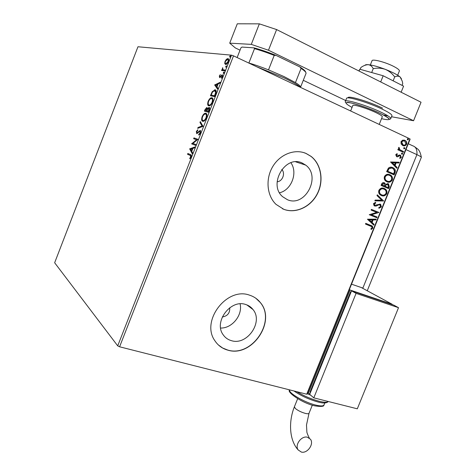 <?xml version="1.0" encoding="UTF-8"?>
<svg xmlns="http://www.w3.org/2000/svg" width="476" height="476" viewBox="0 0 476 476"><rect width="100%" height="100%" fill="white"/><g stroke="black" fill="none" stroke-linecap="round" stroke-linejoin="round"><path stroke-width="0.71" d="M302.099 162.976C285.172 154.7 267.923 184.545 282.649 196.713L287.462 199.73C305.116 207.578 321.467 176.531 305.711 165.118L302.099 162.976M245.729 304.515C230.664 298.916 213.415 321.877 223.149 334.741C225.172 337.692 227.903 339.662 231.342 340.643C247.044 345.856 263.615 321.949 253.006 309.543C251.126 307.115 248.698 305.443 245.729 304.515M249.602 295.185C226.963 286.528 200.467 321.044 214.92 340.786C218.038 345.493 222.31 348.605 227.724 350.116C251.846 357.869 276.77 321.175 260.295 302.498C257.498 299.005 253.934 296.572 249.602 295.185M218.371 344.933L222.667 348.027L227.611 350.009C251.727 357.762 276.639 321.08 260.17 302.409L255.868 298.285M306.062 153.439C294.763 148.542 279.971 154.272 272.683 166.689C265.316 179.053 266.899 195.719 276.026 204.371L283.803 209.315C295.834 213.92 310.715 206.953 317.325 193.97C324.043 181.053 321.383 164.28 311.066 156.372L306.062 153.439M282.423 208.738L283.672 209.256C295.691 213.855 310.572 206.893 317.183 193.916C323.894 180.999 321.235 164.232 310.917 156.33L305.913 153.397L303.652 152.576M224.72 63.6L225.041 61.374L226.409 59.262L227.855 58.596C228.778 58.673 228.944 59.72 228.355 61.737C227.474 63.564 226.6 64.492 225.725 64.522L224.72 63.6L225.255 63.849L225.219 63.022M224.702 70.912L221.536 70.484L221.852 69.68L222.31 69.74L222.685 67.681L222.911 69.686L225.023 70.103L224.702 70.912M219.305 76.029L220.358 74.548L219.71 76.041L219.888 76.88L222.256 74.833L222.506 76.678L221.429 78.272L221.316 77.766L222.084 76.707L221.959 75.642L219.662 77.689L219.305 76.029L219.656 76.19M215.586 94.212L214.628 96.652L210.434 95.747L212.165 91.737L215.087 89.785C216.354 89.91 216.52 91.386 215.586 94.212M208.524 112.241L204.412 111.146L204.983 109.682L206.721 107.54L207.423 108.754L209.131 107.38C209.809 107.564 209.88 108.486 209.345 110.146L208.524 112.241M203.008 126.33L197.671 128.377L198.01 127.508L202.05 125.956L199.974 122.487L200.313 121.624L203.008 126.33M195.88 144.543L195.565 145.347L191.62 143.847L196.588 139.76L193.637 138.694L193.946 137.903L197.921 139.325L192.929 143.437L195.88 144.543L192.929 143.437M190.12 155.36L187.538 154.284L187.847 153.492L190.471 154.575C191.304 154.551 191.519 155.378 191.102 157.05L189.876 158.829L189.734 158.294L190.697 156.89L190.12 155.36L190.668 155.575L187.538 154.284M117.721 345.862L54.651 262.758L137.969 46.755L231.532 55.168L233.526 55.859L119.589 346.79L117.721 345.862L231.532 55.168M189.656 148.869L194.94 146.953L194.595 147.822L192.905 148.399L191.763 151.314L192.613 152.897L192.268 153.766L189.656 148.869L190.251 148.952L189.704 148.738M200.521 132.994L198.718 135.041L198.766 134.321L200.081 132.911L199.968 131.227L196.761 133.714L196.326 131.525L197.778 129.752L197.778 130.46L196.725 131.673L196.975 132.899L200.283 130.43L200.521 132.994M202.716 121.303C201.538 121.005 201.342 119.488 202.11 116.739C203.169 114.478 204.246 113.312 205.334 113.246L205.828 113.294C207.018 113.562 207.221 115.097 206.429 117.899C205.37 120.136 204.299 121.285 203.222 121.35L202.716 121.303M208.774 105.821C207.578 105.583 207.363 104.089 208.131 101.352C209.232 99.014 210.344 97.824 211.469 97.77L211.891 97.8C213.105 98.014 213.319 99.52 212.534 102.31C211.427 104.619 210.321 105.803 209.214 105.856L208.774 105.821M214.652 84.972L220.269 82.241L219.924 83.121L218.127 83.96L216.979 86.9L217.925 88.233L217.58 89.113L214.652 84.972L215.241 85.079L214.7 84.841M223.393 73.435L223.292 72.709L223.922 72.084L224.023 72.81L223.393 73.435M225.82 67.229L225.719 66.509L226.35 65.878L226.451 66.598L225.82 67.229M229.783 57.108L229.676 56.394L230.313 55.757L230.42 56.465L229.783 57.108M401.137 143.984L401.018 141.634L402.69 140.123L405.219 140.503C406.546 141.271 407.01 142.514 406.611 144.24C405.582 145.846 404.303 146.287 402.779 145.567L401.137 143.984M403.255 152.266L397.841 149.785L398.126 149.071L398.93 149.44L398.537 147.786L398.942 147.328L399.917 149.761L403.547 151.558L403.255 152.266M395.746 154.694L397.079 153.671L397.377 154.301L396.431 154.956L396.883 155.979L399.423 155.015L400.352 155.158L401.31 157.372L399.983 158.502L399.65 157.865L400.613 157.151L400.233 155.961L399.507 155.819L397.555 156.854L396.627 156.705L395.746 154.694M394.979 172.752L394.11 174.894L386.649 171.628L388.38 168.135C389.832 167.005 391.302 166.832 392.783 167.611L393.634 168.076C395.253 169.087 395.705 170.646 394.979 172.752L394.652 172.657L393.801 174.763M388.571 188.609L381.08 185.426L381.609 184.111C382.24 182.73 383.144 182.284 384.334 182.778L385.578 184.325L388.077 183.682L388.559 183.95L389.314 186.765L388.571 188.609M383.561 201.003L374.856 200.854L375.165 200.081L381.782 200.194L376.98 195.582L377.295 194.803L383.561 201.003L374.898 200.747M377.087 217.026L376.802 217.734L369.257 214.718L376.748 212.373L371.125 210.1L371.411 209.392L378.944 212.433L371.482 214.783L377.087 217.026L376.772 216.907L376.492 217.609M370.524 226.04L365.485 224.065L365.77 223.357L372.393 226.124L372.845 228.075L371.28 229.468L370.846 228.885L372.071 227.778L371.756 226.647L365.491 224.065M409.919 138.867L410.128 139.182L307.163 393.926L306.717 394.211L409.919 138.867L233.526 55.859M306.717 394.211L119.589 346.79M367.442 219.216L376.23 219.144L375.921 219.912L373.13 219.9L372.089 222.482L374.118 224.38L373.809 225.148L367.442 219.216M381.401 206.911L378.926 208.31L378.777 207.584L380.61 206.649L379.86 204.847L379.027 204.775L375.903 206.108L374.1 205.715L373.505 203.627L375.51 202.371L375.748 203.115L374.279 203.954L374.862 205.281L380.157 204.139L380.675 204.43L381.401 206.911L378.896 208.173M381.425 195.559L380.354 194.952C378.878 193.922 378.378 192.399 378.854 190.376C380.312 188.127 382.115 187.484 384.263 188.442L385.262 189.002C386.762 190.049 387.262 191.596 386.762 193.637C385.328 195.838 383.549 196.475 381.425 195.559M386.976 181.82L386.06 181.314C384.489 180.279 383.942 178.708 384.418 176.59C385.881 174.341 387.678 173.71 389.814 174.692L390.683 175.168C392.266 176.221 392.801 177.81 392.301 179.934C390.861 182.13 389.088 182.76 386.976 181.82M390.54 161.983L399.233 162.227L398.918 163L396.157 162.887L395.11 165.487L397.103 167.492L396.794 168.266L390.54 161.983M401.827 154.284L401.447 153.409L402.303 153.099L402.678 153.974L401.827 154.284M404.029 148.821L403.654 147.947L404.511 147.637L404.886 148.512L404.029 148.821M407.629 139.914L407.26 139.034L408.11 138.724L408.485 139.611L407.629 139.914L408.485 139.611M220.626 328.041C232.109 328.464 242.879 315.029 240.1 303.872M222.286 316.968C227.51 316.129 229.991 313.053 229.73 307.74M279.549 192.786C291.479 190.067 298.065 172.687 290.89 162.75M277.133 181.79C282.512 181.481 285.63 173.228 281.786 169.45M370.929 225.38L372.077 225.993L372.845 228.075M372.535 227.945L371.125 229.265M370.62 226.076L370.215 225.916M375.867 219.144L375.606 219.793L375.921 219.912M375.606 219.793L373.13 219.9M372.815 219.775L371.774 222.357L372.089 222.482M371.774 222.357L374.118 224.38M373.803 224.25L373.541 224.898M372.232 219.894L368.983 219.763L371.435 221.875L372.232 219.894L369.299 219.882L371.435 221.875M368.983 219.763L369.299 219.882M371.405 209.398L378.944 212.433M378.563 212.475L371.482 214.783M371.173 214.664L376.772 216.907M379.027 204.775L379.86 204.847M378.712 204.662L375.903 206.108M375.588 205.989L374.535 205.971M375.249 202.419L375.748 203.115M375.433 203.002L374.279 203.954M373.963 203.841L374.273 205.007L374.862 205.281M379.896 204.055L380.354 204.317L381.08 206.798M377.236 194.946L383.608 200.884M383.626 188.216L384.263 188.442M383.942 188.335L384.941 188.895C386.441 189.942 386.94 191.489 386.441 193.53L386.762 193.637M386.441 193.53C385.203 195.547 383.596 196.249 381.633 195.636M383.472 188.978C381.823 188.329 380.437 188.859 379.324 190.567C378.944 192.197 379.348 193.429 380.532 194.256L381.859 194.904M383.971 189.15C382.27 188.395 380.83 188.901 379.64 190.668C379.265 192.304 379.669 193.536 380.854 194.363L381.71 194.851C383.4 195.588 384.828 195.089 385.988 193.339C386.399 191.679 385.994 190.436 384.775 189.597L383.971 189.15M379.324 190.567L379.64 190.668M381.389 194.744L381.71 194.851M383.918 182.641L384.334 182.778M384.013 182.677L385.578 184.325M387.672 183.552L388.077 183.682M387.756 183.587L388.237 183.849L389.314 186.765M388.993 186.663L388.261 188.478M387.47 184.295L385.685 184.837L384.995 186.289L388.095 187.574L388.422 186.765L387.791 184.396L386.006 184.938L385.316 186.39L388.095 187.574M383.739 183.391L382.121 184.2L381.817 184.938L384.548 186.062L384.061 183.492L382.436 184.301L382.139 185.039L384.548 186.062M382.121 184.2L382.436 184.301M381.817 184.938L382.139 185.039M384.995 186.289L385.316 186.39M385.685 184.837L386.006 184.938M389.017 174.412L389.814 174.692M389.487 174.597L390.356 175.073C391.938 176.126 392.48 177.715 391.974 179.839L392.301 179.934M391.974 179.839C390.796 181.79 389.249 182.498 387.339 181.963M388.856 175.174C387.262 174.609 385.935 175.144 384.882 176.792C384.501 178.494 384.935 179.761 386.191 180.594L387.535 181.219M389.523 175.4C387.827 174.627 386.387 175.126 385.203 176.893C384.822 178.595 385.262 179.863 386.512 180.696L387.262 181.106C388.946 181.868 390.368 181.374 391.528 179.63C391.944 177.911 391.51 176.632 390.231 175.793L389.523 175.4M384.882 176.792L385.203 176.893M386.934 181.011L387.262 181.106M391.808 167.272L392.783 167.611M392.462 167.522L393.307 167.98C394.925 168.998 395.372 170.551 394.652 172.657M391.688 168.046L388.606 168.73L387.381 171.158L393.313 173.758L393.64 173.853L394.527 171.104L393.176 168.688L392.498 168.325C391.278 167.677 390.094 167.844 388.934 168.825L387.708 171.253L393.64 173.853M387.381 171.158L387.708 171.253M388.606 168.73L388.934 168.825M398.876 162.215L398.59 162.911L398.918 163M398.59 162.911L396.157 162.887M395.83 162.798L394.782 165.398L395.11 165.487M394.782 165.398L397.103 167.492M396.776 167.403L396.532 168.004M395.276 162.851L392.04 162.643L394.467 164.845L395.276 162.851L392.367 162.732L394.467 164.845M392.04 162.643L392.367 162.732M396.829 153.76L397.377 154.301M397.043 154.218L396.103 154.873L396.431 154.956M396.103 154.873L396.883 155.979M399.858 155.009L400.352 155.158M400.018 155.075L401.31 157.372M400.976 157.288L399.899 158.341M399.18 155.735L398.311 156.241L398.644 156.324M398.311 156.241L397.555 156.854M397.222 156.771L396.782 156.765M402 153.034L402.678 153.974M402.351 153.891L401.792 154.266M398.103 149.131L398.93 149.44M398.769 147.465L399.382 147.935M399.049 147.857L399.156 148.209M398.823 148.131L399.917 149.761M399.584 149.678L403.547 151.558M403.214 151.475L402.946 152.124M404.273 147.608L404.886 148.512M404.552 148.435L404.005 148.809M403.993 140.045L404.892 140.331M404.558 140.253L404.886 140.432C406.207 141.199 406.671 142.443 406.278 144.163L406.611 144.24M406.278 144.163C405.552 145.472 404.552 146.001 403.291 145.757M403.874 140.819L401.351 141.872L402.434 144.615L403.44 144.996M404.612 141.045C403.475 140.485 402.5 140.783 401.685 141.949L403.071 144.853C404.201 145.412 405.159 145.109 405.951 143.93L404.612 141.045M401.351 141.872L401.685 141.949M402.738 144.775L403.071 144.853M407.849 138.694L408.146 139.533M188.085 154.498L188.389 153.712M190.216 158.478L189.734 158.294M190.864 157.562L190.43 157.395M191.102 157.05L190.697 156.89M191.358 156.146L190.668 155.575M190.251 148.952L194.755 147.423M192.453 153.296L190.204 149.083M192.369 148.583L190.62 149.178L191.495 150.815L192.369 148.583L192.774 148.744M191.899 150.969L191.495 150.815M192.167 144.055L191.685 143.681M192.233 143.901L197.141 139.98L196.588 139.76M194.19 138.897L194.488 138.123L193.946 137.903M194.488 138.123L197.915 139.349M199.307 134.684L198.766 134.321M199.319 134.541L199.759 134.274M200.485 133.078L200.081 132.911M200.807 131.834L200.009 131.245M196.802 133.708L196.63 132.691M196.719 131.685L196.326 131.525M197.225 133L196.82 132.881M197.367 133.107L197.802 133.012M198.022 132.78L197.528 132.578M198.813 131.929L198.308 131.727M199.277 131.501L200.575 130.626M198.415 128.092L198.551 127.735L198.01 127.508M198.551 127.735L202.597 126.182L202.05 125.956M202.597 126.182L200.521 122.713L199.974 122.487M200.521 122.713L200.699 122.261M202.877 121.338L202.157 119.173M202.508 116.906L202.11 116.739M204.186 114.466L206.257 113.496M206.156 113.431L205.828 113.294M206.947 115.62L206.06 114.323M203.359 120.642L204.912 120.357M205.513 114.091L205.12 114.056C204.258 114.109 203.395 115.031 202.538 116.822C201.919 119.042 202.08 120.267 203.026 120.499L203.43 120.541C204.287 120.499 205.144 119.583 205.995 117.804C206.638 115.543 206.477 114.305 205.513 114.091M206.4 117.977L205.995 117.804M203.573 120.731L203.026 120.499M204.983 111.301L205.287 110.527M206.322 108.385L207.25 107.772M207.786 108.909L207.423 108.754M208.5 108.213L209.47 107.594L208.916 107.362M209.696 108.843L208.922 108.225M206.876 110.92L208.809 111.515L208.417 111.324L208.815 108.183L207.584 109.254L206.876 110.92L208.417 111.324M207.524 109.361L206.739 108.409M207.012 110.569L206.614 110.396L206.477 108.344L205.138 110.462L207.018 110.979M206.995 111.039L206.453 110.807L206.614 110.396M205.138 110.462L206.453 110.807M209.178 110.575L208.774 110.402M208.863 105.839L208.185 103.679M208.524 101.519L208.131 101.352M210.297 98.972L212.385 98.026M212.344 97.996L211.891 97.8M213.04 100.156L212.117 98.835M209.315 105.119L210.91 104.893M211.576 98.603L211.231 98.58C210.338 98.627 209.452 99.573 208.565 101.412C207.947 103.631 208.119 104.833 209.083 105.017L209.44 105.047C210.321 105.012 211.207 104.071 212.088 102.239C212.73 99.978 212.558 98.77 211.576 98.603M212.492 102.411L212.088 102.239M209.63 105.255L209.083 105.017M211.023 95.872L211.32 95.105M212.588 91.927L212.165 91.737M213.468 90.964L215.628 90.023L215.087 89.785M216.211 92.076L215.313 90.827M216.033 92.897L214.408 90.565L212.397 92.243L211.171 95.039L214.902 95.956M211.171 95.039L214.509 95.747L215.586 92.701M214.914 95.926L214.509 95.747M215.241 85.079L220.031 82.848M217.71 88.774L215.188 85.216M217.556 84.222L215.693 85.091L216.675 86.471L217.556 84.222L217.954 84.401M217.074 86.65L216.675 86.471M220.263 77.076L219.823 76.88M220.656 76.945L220.186 76.731M221.81 75.654L222.209 75.273L221.667 75.024M222.209 75.273L222.613 75.083M221.745 77.957L221.316 77.766M222.429 76.862L222.084 76.707M222.697 76.041L222.084 75.702M219.728 77.683L219.686 76.791M223.756 73.239L223.292 72.709M223.839 72.953L224.101 72.525M222.137 70.561L222.387 69.924L221.852 69.68M222.387 69.924L222.851 69.99L222.31 69.74M222.851 69.99L222.72 69.496M222.685 68.431L222.34 68.276M223.452 69.936L224.958 70.269M226.183 67.039L225.719 66.509M226.261 66.759L226.528 66.325M225.386 61.535L225.041 61.374M226.909 59.554L226.409 59.262M226.951 59.518L228.379 58.846M228.367 58.834L227.855 58.596M225.565 64.516L225.255 63.849M228.724 60.303L228.081 59.655M225.999 63.772L227.034 63.808M227.546 59.405L225.428 61.416C225.029 62.897 225.172 63.659 225.862 63.707L227.956 61.696C228.373 60.202 228.236 59.441 227.546 59.405M228.307 61.856L227.956 61.696M226.397 63.957L225.862 63.707M230.146 56.912L229.676 56.394M230.217 56.65L230.491 56.204M248.466 62.892L248.877 63.011C254.714 64.724 261.259 67.009 268.506 69.865L283.934 76.529L295.447 82.592C298.934 84.746 300.642 86.263 300.576 87.144L306.062 73.304C306.175 72.304 304.509 70.674 301.064 68.413L299.898 66.961C303.658 69.335 305.568 71.067 305.634 72.156M300.421 87.34C298.077 85.109 292.621 81.949 284.047 77.868L256.516 66.682M295.447 82.592L301.064 68.413M248.877 63.011L254.505 48.665L254.029 47.862C260.479 49.581 267.81 52.086 276.02 55.383L299.898 66.961M276.02 55.383L274.206 55.406C266.953 52.55 260.384 50.301 254.505 48.665M268.506 69.865L274.206 55.406M237.131 57.56L240.975 47.755L241.986 47.07L254.029 47.862M370.346 64.956L372.006 60.809C371.946 58.602 385.78 62.195 394.051 66.61C397.71 68.55 399.501 69.99 399.406 70.936L399.352 71.079M350.633 110.973L352.793 105.577C352.454 103.857 367.18 108.32 376.26 112.741C380.276 114.692 382.293 116.025 382.311 116.739L382.27 116.846M391.516 116.751L413.573 120.743L268.476 50.23L251.292 44.375L229.718 43.155L235.358 47.945L240.023 50.17M303.283 80.313L345.701 100.531M251.292 44.375L259.343 23.854L237.286 23.8L229.718 43.155M259.343 23.854L276.61 29.566L268.476 50.23M413.573 120.743L421.046 102.239L276.61 29.566M358.85 70.948L359.802 69.216L383.174 75.761L403.583 86.144L401.137 92.225M383.174 75.761L380.693 81.937M359.802 69.216L359.071 71.055M360.148 69.312L360.868 67.521C363.521 65.623 366.008 64.682 368.323 64.694C370.501 65.045 372.137 66.36 373.238 68.651C377.361 67.8 381.389 68.038 385.334 69.365C389.136 71.031 392.26 73.554 394.693 76.939L393.134 80.825M373.238 68.651L371.679 72.542M394.693 76.939C396.794 75.892 398.602 75.904 400.126 76.975L402.256 81.182L402.744 83.711L402.071 85.377M364.985 65.283C365.282 64.736 366.395 64.54 368.323 64.694C372.595 65.135 378.265 66.694 385.334 69.365C392.337 72.126 397.27 74.661 400.126 76.975L401.464 78.849M363.123 288.527L362.867 288.075L416.905 154.64L405.921 149.583L416.905 154.64C419.892 156.033 421.373 156.931 421.343 157.336L367.258 290.765M362.867 288.075L351.52 284.178M408.283 143.74L412.763 145.829C415.911 146.786 417.291 149.72 416.905 154.64C419.82 156.003 421.302 156.89 421.349 157.312M301.362 452.075L298.166 449.939C294.46 445.09 301.427 435.492 307.383 437.206L310.459 439.235C314.261 444.019 307.407 453.711 301.362 452.075M392.075 304.545L392.188 304.265L361.296 287.534M307.68 392.646L308.353 393.212L350.068 290.009L392.188 304.265M308.353 393.212L309.995 393.634M351.151 291.853L350.633 291.675L309.983 392.218L310.417 392.587M350.068 290.009L349.33 289.598M351.115 291.949L350.633 291.675M398.525 307.692L393.759 305.11L351.556 290.842L309.703 394.36L313.797 397.847L357.303 408.813L398.525 307.692L356.078 293.371L351.556 290.842M356.078 293.371L313.797 397.847M377.04 205.346L377.355 205.459M385.138 185.932L385.459 186.033M387.571 170.694L387.892 170.783M401.399 150.642L401.732 150.725M205.376 109.855L204.983 109.682M211.445 94.349L211.052 94.177M215.253 95.057L214.849 94.885M221.239 76.166L220.822 75.976M224.488 70.21L223.946 69.96M383.347 114.954L388.101 115.977M391.897 115.799L391.968 115.632C391.968 114.502 388.904 112.437 382.781 109.432C368.763 102.524 345.957 95.73 346.516 98.484L345.415 101.245M381.532 118.685C391.938 120.987 391.564 119.256 380.401 113.484C371.53 109.212 358.017 104.387 351.062 102.965C344.196 101.81 344.529 103.292 352.062 107.409M381.568 112.449C387.696 115.436 390.766 117.483 390.778 118.578C389.981 119.345 389.517 119.53 389.392 119.137C389.082 119.036 389.796 118.131 380.413 113.484C368.222 107.433 348.242 101.59 347.153 102.459C345.772 103.119 345.171 102.768 345.344 101.412C344.761 98.722 367.537 105.577 381.568 112.449M348.093 97.919C346.873 94.968 368.936 101.436 382.543 108.153M297.661 398.698L294.406 406.748L295.34 408.479C297.994 410.639 301.373 412.287 305.491 413.43C307.478 413.888 308.656 413.858 309.007 413.329L309.055 413.222M307.639 392.748L307.984 392.902M309.186 393.426L309.947 393.753M296.756 391.688C303.985 396.008 311.477 399.209 319.223 401.298C324.186 402.494 327.196 402.559 328.244 401.488M289.735 389.909C287.807 392.688 304.45 402.464 315.891 405.112C320.485 406.201 323.168 406.183 323.942 405.058L324.037 404.82M246.848 304.902L253.006 309.543M295.697 161.834L305.711 165.118M372.393 226.124L372.077 225.993M374.588 205.12L374.273 205.007M380.675 204.43L380.354 204.317M385.262 189.002L384.941 188.895M380.854 194.363L380.532 194.256M384.751 183.004L384.43 182.903M388.559 183.95L388.237 183.849M390.683 175.168L390.356 175.073M386.512 180.696L386.191 180.594M393.634 168.076L393.307 167.98M396.758 155.908L396.431 155.825M400.619 155.301L400.286 155.218M402.404 153.153L402.077 153.076M400.12 149.898L399.786 149.821M405.219 140.503L404.886 140.432M402.767 144.692L402.434 144.615M196.975 132.899L197.522 133.125M200.045 130.4L200.557 130.614M205.334 113.246L205.876 113.478M203.43 120.541L203.978 120.773M206.721 107.54L207.238 107.76M211.469 97.77L212.01 98.008M209.44 105.047L209.981 105.285M214.64 89.762L215.182 90M219.888 76.88L220.424 77.124M222.131 74.827L222.584 75.035M227.671 58.596L228.212 58.846M226.017 63.713L226.558 63.962M399.406 70.936L397.68 75.238M382.311 116.739L379.223 124.426M391.968 115.632L390.778 118.578M414.935 146.989L417.63 148.988C419.314 150.232 420.546 152.986 421.337 157.247M294.364 406.861C288.414 421.617 289.271 440.342 298.166 449.939M307.24 393.735L310.715 395.223M293.978 390.986C301.165 395.901 309.305 399.608 318.396 402.089C323.466 403.446 326.756 403.243 328.267 401.494M289.705 389.993C285.993 391.593 302.04 403.267 315.076 405.903C321.139 406.802 324.096 406.522 323.942 405.058L324.793 402.964M312.321 405.141L309.007 413.329L306.49 425.014L306.847 431.5C306.705 432.285 307.52 434.475 309.305 438.063"/></g></svg>
